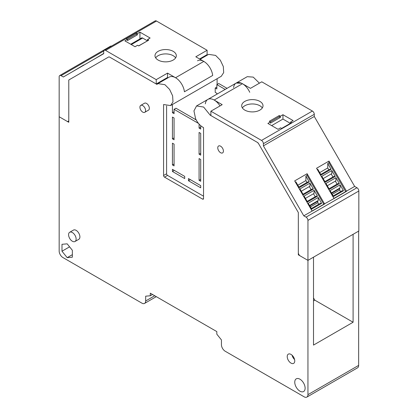 <?xml version="1.0" encoding="UTF-8"?>
<svg xmlns="http://www.w3.org/2000/svg" width="418" height="418" viewBox="0 0 418 418"><rect width="100%" height="100%" fill="white"/><g stroke="black" fill="none" stroke-linecap="round" stroke-linejoin="round"><path stroke-width="0.63" d="M225.177 89.415L216.853 84.608L216.853 88.961L215.218 88.02L215.218 92.373L216.853 93.313L216.853 94.222M217.104 84.462L217.104 78.699M227.058 88.329L218.734 83.522L216.853 84.608M216.853 87.075L215.218 88.02M174.071 111.778L172.435 112.719L172.435 104.49M172.435 138.833L172.435 117.071L174.071 118.017L174.071 139.779L172.435 138.833L174.071 137.893M172.435 164.953L172.435 143.191L174.071 144.132L174.071 165.894L172.435 164.953L174.071 164.008M172.435 171.479L172.435 169.306L184.688 176.375L184.688 178.554L172.435 171.479L174.322 170.392M188.455 180.728L188.455 178.554L200.708 185.629L200.708 187.802L188.455 180.728L190.342 179.641M199.072 180.33L199.072 158.568L200.708 159.509L200.708 181.276L199.072 180.33L200.708 179.39M199.072 154.216L199.072 132.454L200.708 133.394L200.708 155.156L199.072 154.216L200.708 153.275M200.708 125.687L200.708 129.042L199.072 128.101L200.708 127.156M210.886 114.731L210.176 115.138L203.623 107.039L196.544 105.947L193.952 110.89L195.577 118.681C197.573 122.882 200.227 125.855 203.535 127.6L203.535 198.576A1.332 0.768 60 0 1 203.258 199.187A1.332 0.768 60 0 1 202.594 199.12L164.52 177.138A1.332 0.768 60 0 1 163.579 175.508L163.579 104.531L170.57 105.566L172.984 101.856L172.629 95.847L169.614 89.442L164.896 84.676L157.91 83.637L156.938 84.405L109.631 57.094A2.001 1.155 -120 0 0 108.633 56.994L108.633 56.994A2.001 1.155 60 0 1 109.631 57.094L156.227 83.992L156.227 79.639L167.534 73.113L175.544 77.738A12.66 7.31 -120 0 0 169.217 77.111L157.91 83.637M220.025 105.921A12.66 7.31 -120 0 0 214.183 100.043A12.66 7.31 -120 0 0 213.185 99.531A12.66 7.31 -120 0 0 207.85 99.416A12.66 7.31 60 0 1 213.185 99.531A12.66 7.31 60 0 1 214.183 100.043L242.456 83.72A12.66 7.31 -120 0 0 241.458 83.208A12.66 7.31 -120 0 0 236.123 83.093A12.66 7.31 -120 0 0 233.584 87.524M249.755 92.289A12.66 7.31 -120 0 0 242.456 83.72L241.458 83.208L236.123 83.093L196.544 105.947M259.416 83.177L253.24 77.116L247.242 76.672L236.123 83.093M170.57 105.566L221.268 76.295L223.682 72.586L223.327 66.577L220.312 60.171L215.594 55.401L208.608 54.366L200.107 59.272M156.489 21.031L105.602 50.411A2.665 1.541 -120 0 0 104.27 50.28L155.156 20.9A2.665 1.541 -120 0 1 156.489 21.031L207.114 50.259L195.807 56.791L203.817 61.415A12.66 7.31 -120 0 1 204.815 62.057A12.66 7.31 -120 0 1 212.684 75.459L184.416 91.777L212.684 75.459A12.66 7.31 -120 0 0 204.815 62.057L203.817 61.415A12.66 7.31 -120 0 0 197.484 60.788M175.544 77.738A12.66 7.31 -120 0 1 176.542 78.375A12.66 7.31 -120 0 1 184.416 91.777A12.66 7.31 -120 0 0 176.542 78.375L175.544 77.738L203.817 61.415M198.519 123.425L174.071 109.312L174.071 113.665L172.435 112.719M166.594 105.937L166.594 173.768A1.332 0.768 -120 0 0 167.534 175.398L203.535 196.183M199.072 124.078L199.072 128.101M174.071 109.312L175.952 108.22L196.173 119.898M207.459 55.03L206.926 54.721M358.649 365.389L307.946 394.66A5.329 3.078 60 0 1 306.843 397.1L357.542 367.83A5.329 3.078 -120 0 0 358.649 365.389L358.649 231.112L353.09 234.32L353.09 322.241L313.51 345.096L313.51 257.169L307.946 260.383L300.223 255.92A2.665 1.541 60 0 1 298.337 252.655L298.337 212.543L258.481 143.505L298.337 212.543L298.337 254.834L307.946 260.383L307.946 220.391L358.837 191.01A2.665 1.541 60 0 0 356.951 187.745L354.663 186.428L314.284 116.486L314.284 114.313A2.665 1.541 60 0 0 312.398 111.047L261.772 81.818L250.466 88.344L242.456 83.72M307.946 220.391A2.665 1.541 60 0 0 306.065 217.125L303.776 215.808L263.397 145.866L263.397 143.688A2.665 1.541 60 0 0 261.511 140.427L210.886 111.198L210.886 115.551L257.478 142.449A2.001 1.155 60 0 1 258.481 143.505L257.478 142.449L210.176 115.138M242.377 107.933A10.664 6.155 180 0 1 244.812 105.754A10.664 6.155 180 0 1 262.321 107.933A10.664 6.155 0 0 0 244.812 105.754A10.664 6.155 0 0 0 242.377 107.933M306.843 397.1A5.329 3.078 60 0 1 304.179 396.834L225.208 351.245A5.329 3.078 60 0 1 221.441 344.714L221.441 339.928L216.822 334.181L216.822 331.599L150.292 293.19L150.292 295.772L145.673 296.184L145.673 300.97A5.329 3.078 60 0 1 144.571 303.411A5.329 3.078 60 0 1 141.906 303.149L62.935 257.556A5.329 3.078 60 0 1 59.163 251.025L59.163 116.747L66.89 121.21A2.665 1.541 60 0 0 68.223 121.34A2.665 1.541 60 0 0 68.777 120.123L68.777 80.005L108.633 56.994L68.777 80.005L68.777 122.296L59.163 116.747L59.163 76.755A2.665 1.541 -120 0 1 59.717 75.538A2.665 1.541 -120 0 1 61.049 75.668L63.337 76.99L103.716 53.676L103.716 51.498A2.665 1.541 -120 0 1 104.27 50.28M307.946 394.66L307.946 260.383L358.837 231.002L358.837 191.01M67.173 257.666L72.356 257.201L72.356 250.288L67.173 243.84L61.989 244.305L61.989 251.218L67.173 257.666L72.356 254.672M305.119 388.176A7.331 4.232 60 0 1 303.604 391.53A7.331 4.232 60 0 1 297.956 389.566A7.331 4.232 60 0 1 294.753 382.188A7.331 4.232 60 0 1 296.273 378.833A7.331 4.232 60 0 1 301.921 380.798A7.331 4.232 60 0 1 305.119 388.176M223.416 151.076A3.997 2.309 60 0 1 222.59 152.91A3.997 2.309 60 0 1 219.507 151.839A3.997 2.309 60 0 1 217.762 147.815A3.997 2.309 60 0 1 218.593 145.981A3.997 2.309 60 0 1 221.671 147.052A3.997 2.309 60 0 1 223.416 151.076M294.753 360.927A5.329 3.078 60 0 1 293.65 363.367A5.329 3.078 60 0 1 289.543 361.941A5.329 3.078 60 0 1 287.218 356.575A5.329 3.078 60 0 1 288.321 354.135A5.329 3.078 60 0 1 292.428 355.561A5.329 3.078 60 0 1 294.753 360.927M140.751 105.393L144.524 103.22A3.997 2.309 60 0 1 147.601 104.291A3.997 2.309 60 0 1 149.346 108.314A3.997 2.309 60 0 1 148.521 110.143L144.753 112.322A3.997 2.309 -120 0 0 145.579 110.488A3.997 2.309 -120 0 0 143.834 106.465A3.997 2.309 -120 0 0 140.751 105.393A3.997 2.309 -120 0 0 139.925 107.227A3.997 2.309 -120 0 0 141.671 111.251A3.997 2.309 -120 0 0 144.753 112.322M69.691 232.262L73.463 230.088A5.329 3.078 60 0 1 77.57 231.515A5.329 3.078 60 0 1 79.895 236.881A5.329 3.078 60 0 1 78.793 239.321L75.021 241.494A5.329 3.078 -120 0 0 76.128 239.054A5.329 3.078 -120 0 0 73.798 233.693A5.329 3.078 -120 0 0 69.691 232.262A5.329 3.078 -120 0 0 68.589 234.702A5.329 3.078 -120 0 0 70.914 240.068A5.329 3.078 -120 0 0 75.021 241.494M156.227 83.992L167.534 77.466L168.067 77.774M155.679 57.877A10.664 6.155 180 0 1 158.114 55.704A10.664 6.155 180 0 1 175.623 57.877A10.664 6.155 0 0 0 158.114 55.704A10.664 6.155 0 0 0 155.679 57.877M150.292 295.772L152.523 294.481M309.785 205.928L317.842 201.277L317.617 200.891M331.652 193.309L339.703 188.654L339.703 190.038L332.247 194.344M131.309 44.58L142.616 38.048A2.001 1.155 -120 0 0 141.618 37.949L130.724 44.24M61.989 251.218L69.581 246.834M292.093 355.232A5.329 3.078 -120 0 0 294.591 359.548M313.51 297.997L314.827 300.155L353.09 322.241M314.827 300.155L313.51 300.918M103.716 53.452L93.491 59.581M141.618 37.949L139.941 38.916L139.941 32.155L150.119 38.028L147.575 39.501L148.709 40.154L138.719 45.917L137.59 45.264L135.045 46.738L124.867 40.859L127.412 39.391L127.412 40.588L137.397 34.819L137.397 33.623L139.941 32.155M83.872 64.91L71.63 72.204M105.602 50.411L156.227 79.639M111.512 46.1A2.665 1.541 -120 0 0 110.603 46.158L59.717 75.538M199.574 58.964L207.114 54.612L207.114 50.259M142.616 38.048L147.387 40.807M167.534 77.466L167.534 73.113M127.412 39.391L126.278 38.738L136.268 32.97L137.397 33.623M158.114 51.351A10.664 6.155 180 0 1 169.729 50.014A10.664 6.155 180 0 1 176.312 55.704A10.664 6.155 180 0 1 173.188 60.056A10.664 6.155 180 0 1 161.573 61.389A10.664 6.155 180 0 1 154.989 55.704A10.664 6.155 180 0 1 158.114 51.351M138.624 45.865L147.669 40.75M147.575 39.501L147.575 40.698M136.268 32.97L136.268 34.166L137.397 34.819M136.268 34.166L127.318 39.334M327.294 185.759L335.952 180.764L335.952 177.687L325.962 183.455L329.374 189.364L339.359 183.596L337.948 183.612L329.023 188.764M343.491 190.749L333.501 196.517L330.089 190.608L340.08 184.84L343.491 190.749L342.081 190.765L333.156 195.917M317.272 169.541L317.764 169.259L321.108 175.053L331.098 169.285L329.687 169.3L320.763 174.452M323.161 178.606L331.819 173.606L331.819 170.528L321.829 176.297L325.241 182.206L335.231 176.438L333.815 176.453L324.896 181.605M331.427 192.917L340.08 187.922L340.08 184.84M344.411 192.343L345.639 191.637L328.976 162.785L328.976 161.092L316.541 168.271L333.93 198.393L344.411 192.343M319.697 172.603L327.754 167.952L327.754 163.49L328.976 162.785M327.754 163.49L331.098 169.285M331.819 170.528L335.231 176.438M335.952 177.687L339.359 183.596M337.08 184.113L335.351 181.109M335.017 197.766L345.007 191.998L335.017 197.766A0.669 0.387 60 0 1 335.351 197.803L324.509 203.838L307.115 173.71L294.674 180.895L312.068 211.017L324.368 203.916A0.669 0.387 60 0 1 324.702 203.947L324.509 203.838M340.613 191.611L339.703 190.038M339.703 188.654L339.479 188.267M335.351 197.803L345.341 192.034A0.669 0.387 60 0 0 345.007 192.003L346.229 191.292A0.669 0.387 60 0 1 346.564 191.324L328.976 161.092M328.82 169.802L327.754 167.952M332.953 176.955L331.218 173.956M311.086 189.579L309.357 186.58M315.219 196.732L313.484 193.733M306.958 182.42L305.892 180.576L305.892 176.114L309.236 181.908L307.82 181.924L298.901 187.076M297.835 185.226L305.892 180.576M346.37 191.214L354.663 186.428M263.397 145.866L314.284 116.486M303.776 215.808L324.702 203.947M317.842 201.277L317.842 202.662L310.386 206.967M318.751 204.235L317.842 202.662M309.56 205.541L318.218 200.541L318.218 197.463L321.63 203.373L320.219 203.388L311.295 208.54M318.218 197.463L308.228 203.232L311.64 209.141L321.63 203.373M290.588 122.066L291.722 122.72L281.732 128.488L280.603 127.835L278.059 129.303L267.881 123.425L270.425 121.957L269.291 121.304L279.281 115.54L280.41 116.194L282.955 114.72L293.133 120.598L290.588 122.066L290.588 123.263L281.638 128.43M282.955 114.72L282.955 119.073L271.648 125.604M290.4 123.373L282.955 119.073M301.3 191.23L309.957 186.229L309.957 183.152L313.369 189.061L311.953 189.077L303.029 194.229M309.957 183.152L299.967 188.92L303.379 194.83L313.369 189.061M305.433 198.383L314.085 193.388L314.085 190.31L304.095 196.073L307.507 201.983L317.497 196.22L316.086 196.235L307.162 201.387M314.085 190.31L317.497 196.22M295.411 182.164L295.902 181.882L299.246 187.672L309.236 181.908M323.772 204.261L307.115 175.403L305.892 176.114M307.115 175.403L307.115 173.71M210.886 111.198L222.193 104.667L214.183 100.043M244.812 101.402A10.664 6.155 180 0 1 256.427 100.069A10.664 6.155 180 0 1 263.011 105.754A10.664 6.155 180 0 1 259.886 110.106A10.664 6.155 180 0 1 248.271 111.444A10.664 6.155 180 0 1 241.688 105.754A10.664 6.155 180 0 1 244.812 101.402M323.48 204.658A0.669 0.387 60 0 0 323.145 204.621L312.56 210.735M280.41 116.194L280.41 117.39L270.425 123.153L270.425 121.957M205.316 103.847A12.66 7.31 60 0 1 207.85 99.416M279.281 115.54L279.281 116.737L270.331 121.904M279.281 116.737L280.41 117.39M163.579 175.508L166.594 173.768M167.534 175.398L164.52 177.138M202.594 199.12L203.535 198.576M154.717 295.745L145.673 300.97M103.774 51.001L61.049 75.668M345.341 192.034L346.564 191.324M306.065 217.125L356.951 187.745M263.397 143.688L314.284 114.313M313.155 210.39A0.669 0.387 60 0 1 313.49 210.421M261.511 140.427L312.398 111.047M156.28 296.649L144.571 303.411"/></g></svg>
